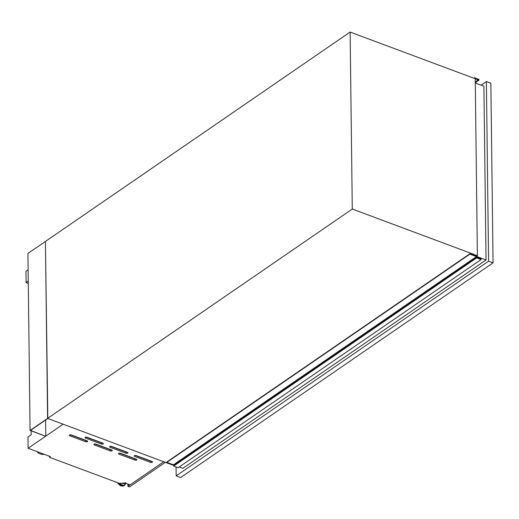 <?xml version="1.0" encoding="UTF-8"?>
<svg xmlns="http://www.w3.org/2000/svg" width="519" height="519" viewBox="0 0 519 519"><rect width="100%" height="100%" fill="white"/><g stroke="black" fill="none" stroke-linecap="round" stroke-linejoin="round"><path stroke-width="0.78" d="M30.076 430.446L27.916 253.467L45.432 241.432L47.813 418.496L30.472 430.413L45.627 436.245L30.076 430.446L47.592 418.411L45.432 241.432L350.117 32.061L475.235 78.719L477.396 255.698L476.559 256.276M45.795 436.129L45.601 420.02M474.496 78.447L474.489 77.779L478.907 79.426L478.875 80.173L474.95 78.616M474.489 77.779L473.86 78.207M477.11 255.899L477.35 257.651L481.055 258.747L481.113 259.532L178.095 467.749L173.677 466.101L173.437 464.816L166.846 462.358L166.839 461.994L469.851 253.778L476.617 256.302M481.113 259.532L476.689 257.885L476.448 256.594L469.857 254.141L166.846 462.358M469.857 254.141L469.851 253.778M476.689 257.885L173.677 466.101M85.479 438.088A1.116 0.571 -0.7 0 1 85.032 437.64A1.116 0.571 -0.7 0 1 85.259 437.296A1.116 0.571 -0.7 0 1 86.822 437.167L102.905 443.168A1.116 0.571 -0.7 0 1 103.352 443.615A1.116 0.571 -0.7 0 1 102.743 444.128A1.116 0.571 -0.7 0 1 101.568 444.089L85.479 438.088L85.466 437.186M110.054 447.255A1.116 0.571 -0.7 0 1 109.606 446.807A1.116 0.571 -0.7 0 1 109.833 446.457A1.116 0.571 -0.7 0 1 111.397 446.334L127.486 452.334A1.116 0.571 -0.7 0 1 127.927 452.776A1.116 0.571 -0.7 0 1 127.317 453.295A1.116 0.571 -0.7 0 1 126.143 453.256L110.054 447.255L110.047 446.346M134.635 456.422A1.116 0.571 -0.7 0 1 134.187 455.974A1.116 0.571 -0.7 0 1 134.408 455.624A1.116 0.571 -0.7 0 1 135.972 455.5L152.061 461.495A1.116 0.571 -0.7 0 1 152.508 461.942A1.116 0.571 -0.7 0 1 151.892 462.461A1.116 0.571 -0.7 0 1 150.718 462.416L134.635 456.422L134.622 455.513M69.838 435.811A1.116 0.571 -0.7 0 1 69.39 435.363A1.116 0.571 -0.7 0 1 69.617 435.013A1.116 0.571 -0.7 0 1 71.181 434.89L87.263 440.891A1.116 0.571 -0.7 0 1 87.711 441.332A1.116 0.571 -0.7 0 1 87.095 441.851A1.116 0.571 -0.7 0 1 85.927 441.812L69.838 435.811L69.825 434.903M94.413 444.978A1.116 0.571 -0.7 0 1 93.965 444.53A1.116 0.571 -0.7 0 1 94.192 444.18A1.116 0.571 -0.7 0 1 95.755 444.056L111.845 450.051A1.116 0.571 -0.7 0 1 112.286 450.498A1.116 0.571 -0.7 0 1 111.676 451.017A1.116 0.571 -0.7 0 1 110.502 450.972L94.413 444.978L94.406 444.069M118.987 454.144A1.116 0.571 -0.7 0 1 118.546 453.697A1.116 0.571 -0.7 0 1 118.767 453.346A1.116 0.571 -0.7 0 1 120.33 453.217L136.419 459.218A1.116 0.571 -0.7 0 1 136.867 459.665A1.116 0.571 -0.7 0 1 136.25 460.184A1.116 0.571 -0.7 0 1 135.076 460.139L118.987 454.144L118.981 453.236M28.117 269.815L25.95 271.301L26.086 282.602L28.279 283.419M63.11 424.198L163.764 461.741M63.11 424.237L28.11 448.28L50.453 456.616L49.48 457.284L119.526 483.403L125.001 482.955L130.113 484.869L163.738 461.728M49.467 456.246L49.48 457.284M31.146 430.848L31.192 434.766L27.974 436.979L28.11 448.28M173.203 464.732L172.704 465.076L47.592 418.411L352.284 209.04L350.117 32.061M352.284 209.04L477.396 255.698M28.253 281.116L26.086 282.602M44.621 454.436A6.987 3.555 -0.7 0 1 37.225 451.679M165.327 462.319L129.503 486.939L127.94 486.355L130.107 484.863M127.908 484.045L127.94 486.355M128.076 484.11L128.102 486.005L129.88 484.778M129.419 484.61L129.426 485.09M135.926 459.036A1.116 0.571 -0.7 0 1 135.063 458.939L119.467 453.119M111.351 449.869A1.116 0.571 -0.7 0 1 110.489 449.772L94.893 443.959M86.777 440.702A1.116 0.571 -0.7 0 1 85.907 440.605L70.312 434.792M151.567 461.313A1.116 0.571 -0.7 0 1 150.705 461.216L135.109 455.403M126.993 452.146A1.116 0.571 -0.7 0 1 126.13 452.049L110.534 446.236M102.418 442.986A1.116 0.571 -0.7 0 1 101.549 442.882L85.959 437.069M477.117 256.658L486.031 259.987L182.85 468.32L179.237 466.97M486.031 259.987L483.909 86.225L475.287 83.014M176.071 466.996L176.181 475.865L180.651 477.532L493.05 262.854L490.857 83.228L486.387 81.567L481.119 85.187M176.181 475.865L488.58 261.193L486.387 81.567M493.05 262.854L488.58 261.193M478.875 80.173L475.281 82.644M478.732 80.03L475.274 82.404M478.512 79.757L475.274 81.983M476.676 256.918L173.664 465.141M476.448 256.594L173.437 464.816M117.664 482.709A4.84 3.315 55.5 0 0 119.221 484.681M117.683 482.722A5.261 3.607 55.5 0 0 124.041 485.674A5.261 3.607 55.5 0 0 124.197 485.563M118.254 482.93A5.261 3.607 55.5 0 0 124.359 485.46A5.261 3.607 55.5 0 0 125.306 484.253M118.728 483.111A5.145 3.523 55.5 0 0 122.912 485.687A5.145 3.523 55.5 0 0 125.624 483.195M122.121 483.195A3.562 2.439 55.5 0 0 124.878 482.968M122.802 483.137A3.263 2.238 55.5 0 0 124.391 483.007M135.063 458.939L135.076 460.139M110.489 449.772L110.502 450.972M85.907 440.605L85.927 441.812M150.705 461.216L150.718 462.416M126.13 452.049L126.143 453.256M101.549 442.882L101.568 444.089M478.972 80.153L475.281 82.683M125.669 482.56L124.041 485.674L117.502 482.651"/></g></svg>

